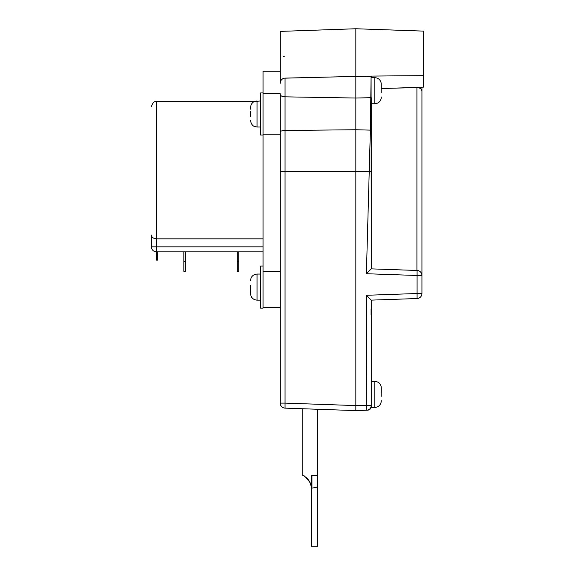 <?xml version="1.0" encoding="UTF-8"?>
<svg xmlns="http://www.w3.org/2000/svg" width="575" height="575" viewBox="0 0 575 575"><rect width="100%" height="100%" fill="white"/><g stroke="black" fill="none" stroke-linecap="round" stroke-linejoin="round"><path stroke-width="0.86" d="M310.787 484.323L310.974 484.933M311.959 475.388L311.47 475.388L311.47 546.25L317.63 546.25L317.63 475.388L311.959 475.388L311.959 488.046C315.438 487.758 317.328 487.147 317.63 486.213L317.63 409.263L302.73 408.746L302.73 475.388C303.456 474.727 305.943 477.192 310.177 482.777L311.47 487.535M308.883 480.513A14.979 14.979 0 0 0 302.73 475.388M310.838 484.481L309.178 480.952M311.959 488.046L311.47 488.046M381.203 387.112L381.283 388.139L381.203 387.112M381.283 392.459L381.283 388.139M381.203 396.348L381.203 392.459M381.283 400.667L381.203 401.688L381.283 400.667M381.203 83.418L381.283 84.439L381.203 83.418M381.283 88.758L381.283 84.439M381.203 92.647L381.203 88.758M381.283 96.967L381.203 97.994L381.283 96.967M371.242 300.128L417.091 298.533A5.024 5.024 0 0 0 421.935 293.516L421.935 275.49A5.024 5.024 0 0 0 417.091 270.473L371.242 268.87L371.083 76.698L370.379 129.893L366.39 273.722L371.242 268.877L371.242 97.671L355.853 98.038L355.853 405.583L366.814 405.583L366.814 410.219L367.741 410.183C369.869 409.903 371.033 408.696 371.242 406.561C371.026 408.688 369.862 409.896 367.741 410.183L366.814 410.212C369.495 409.853 370.968 408.329 371.242 405.634L371.242 300.128L366.39 295.284A15042.676 15033.512 90 0 0 366.814 405.583L371.242 405.583M371.242 406.043L371.242 407.438L374.799 407.438C378.372 407.179 380.513 405.26 381.239 401.688M371.083 97.779L371.083 76.698A4785.689 2582.411 -1 0 0 355.853 76.403L355.853 98.038L285.056 96.837A5.024 2.444 180 0 1 280.212 94.393L280.212 403.111A5.024 5.024 0 0 0 285.056 408.128L355.853 410.6L366.814 410.212L355.853 410.6L355.853 405.583L285.056 403.111L285.056 171.688L280.212 171.688L280.212 131.955A5.024 1.488 180 0 1 285.056 130.475L285.056 78.114L355.853 76.403L355.853 28.75L423.559 31.115L423.559 87.127L381.283 88.6M371.242 300.136L371.242 310.673M371.083 314.475L371.083 308.926M371.242 76.834L371.242 76.094A9440.091 7270.861 -3 0 1 423.559 75.663M417.091 270.473L417.091 275.49L421.935 275.49L421.935 87.184M280.212 71.264L263.041 71.264L263.041 308.15L260.612 308.15L260.612 266.038L263.041 266.038M157.758 255.243L156.299 255.243L156.299 260.101L157.758 260.101L157.758 251.864M156.299 255.243L156.299 251.864M263.041 251.864L156.465 251.864L156.465 246.847L151.441 246.847A5.024 5.024 0 0 0 156.465 251.864A5.024 5.024 0 0 1 151.441 246.847L151.441 234.995C151.498 237.173 153.173 238.452 156.465 238.841L263.041 238.841M237.288 261.582L237.288 271.299L238.747 271.299L238.747 261.582L237.288 261.582L237.288 251.864M183.835 261.582L183.835 271.299L185.294 271.299L185.294 261.582L183.835 261.582L183.835 251.864M185.294 251.864L185.294 261.582M238.747 251.864L238.747 261.582M421.935 91.138C421.633 88.924 419.958 87.738 416.918 87.594L393.681 88.169M250.571 113.275L250.621 111.334M250.571 111.334L250.571 116.646M250.571 107.59L250.571 109.171M263.041 92.934L260.612 92.934L260.612 135.046L263.041 135.046M250.643 279.809L250.571 280.83L250.643 279.809C251.275 276.287 253.417 274.376 257.047 274.059L257.047 300.136C253.482 299.87 251.333 297.958 250.614 294.386L250.571 293.358L250.643 294.386M250.643 285.15L250.643 289.038M250.571 289.038L250.571 293.358M280.212 271.307L263.041 271.307M280.212 83.282L280.212 31.395L355.853 28.75M284.956 56.041L283.568 56.379M282.224 79.149L282.627 78.854M355.853 76.403L284.452 78.171M280.377 82.052L280.83 80.888M381.239 387.112C380.578 383.597 378.436 381.678 374.799 381.362L374.799 407.438M381.239 83.418C380.578 79.903 378.436 77.984 374.799 77.668L374.799 103.744C378.372 103.478 380.513 101.567 381.239 97.994M421.935 293.516A5.024 5.024 0 0 1 417.091 298.533L417.091 293.516L421.935 293.516M371.242 406.561C371.026 408.688 369.862 409.896 367.741 410.183M371.242 171.688L285.056 171.688L285.056 130.475L355.853 129.742L371.242 130.151M366.39 273.722L417.091 275.49L417.091 293.516L366.39 295.284M263.041 246.847L156.465 246.847L156.465 101.559C154.323 101.092 152.648 102.767 151.441 106.576M416.918 87.594L416.918 270.466M260.612 127.025L257.047 127.025L257.047 100.948L254.308 101.559L156.465 101.559M285.056 408.128L285.056 403.111L280.212 403.111M371.242 103.744L374.799 103.744M371.242 77.668L374.799 77.668M371.242 381.362L374.799 381.362M260.612 100.948L254.243 101.588C254.258 101.538 251.095 102.659 250.571 107.424M257.047 127.025L254.38 126.45C254.466 126.428 251.383 125.868 250.571 120.549M260.612 274.059L257.047 274.059M260.612 300.136L257.047 300.136M280.212 307.345L263.041 307.345M280.212 93.739L263.041 93.739M280.212 134.234L263.041 134.234M284.014 78.257C281.635 79.012 280.37 80.637 280.212 83.131"/></g></svg>
